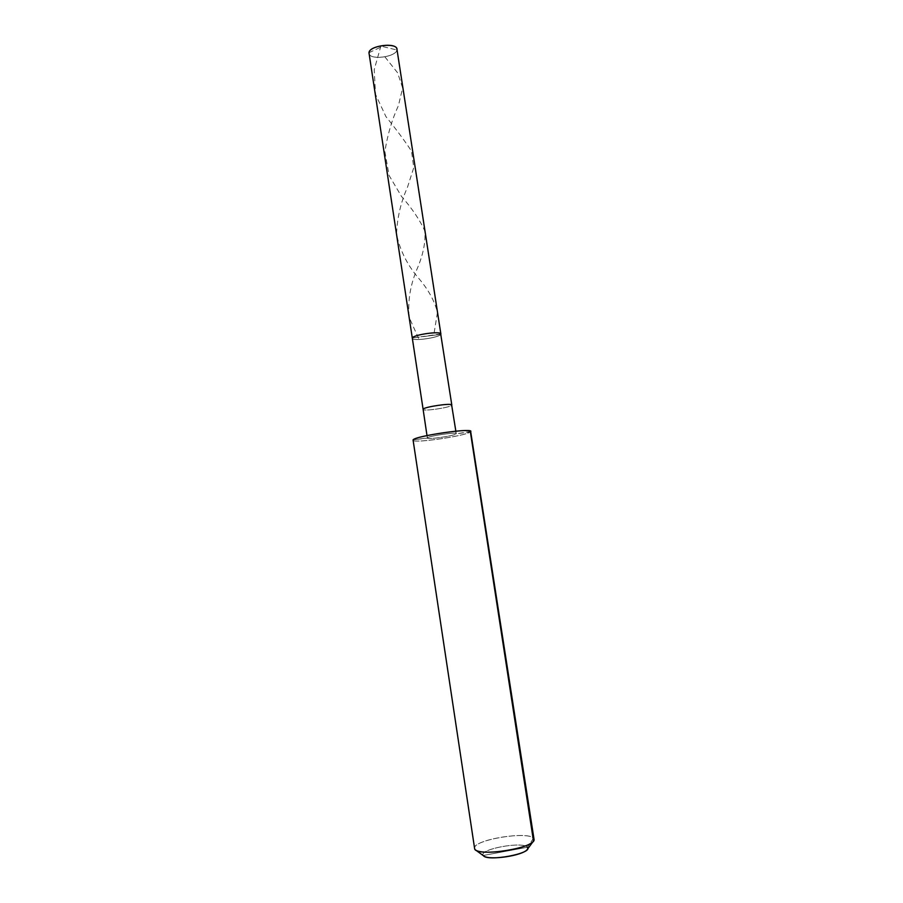 <?xml version="1.0" encoding="UTF-8"?>
<svg xmlns="http://www.w3.org/2000/svg" width="903" height="903" viewBox="0 0 903 903"><rect width="100%" height="100%" fill="white"/><g stroke="black" fill="none" stroke-linecap="round" stroke-linejoin="round"><path stroke-width="0.68" stroke-dasharray="4.51 3.39" d="M440.856 333.952L412.287 338.015L440.754 334.347C439.343 337.643 412.321 341.526 412.231 338.332C412.321 341.526 439.343 337.643 440.754 334.347C439.422 337.417 414.511 341.345 412.378 338.625C414.511 341.345 439.422 337.417 440.754 334.347L426.543 336.176L440.754 334.347L396.914 50.004L456.229 433.654C456.455 431.837 428.609 435.991 427.446 437.876L427.096 435.551L427.446 437.876C428.812 435.81 459.187 431.566 456.105 433.88L470.373 431.882L534.034 839.293M368.966 52.724L382.206 46.448L396.914 50.004L382.206 46.448L368.966 52.724M396.936 49.146L396.914 50.004C396.112 57.036 369.666 60.524 368.966 53.424M369.18 54.112C371.833 60.535 396.157 56.562 396.914 50.004M474.414 848.414C472.483 839.971 527.826 830.749 533.504 838.255L527.386 847.251C522.939 840.998 478.263 849.271 483.263 855.468L527.386 847.251L527.318 849.396M451.805 405.007L440.754 334.347M470.655 431.397L456.105 433.88C454.299 435.968 424.997 440.077 427.446 437.876L413.055 439.896L427.367 438.068C427.254 439.84 454.457 435.822 456.105 433.88L451.692 405.278C450.112 407.603 422.965 411.599 423.022 409.409C422.965 411.599 450.112 407.603 451.692 405.278M483.85 856.044L474.707 849.147L483.263 855.468C478.263 849.271 522.939 840.998 527.386 847.251L483.263 855.468M413.145 440.506C416.746 443.294 466.795 435.585 470.373 431.882C466.603 435.822 412.806 443.745 412.931 440.224M527.386 847.251L533.504 838.255C528.131 831.211 476.468 838.977 474.481 847.624M384.904 56.866L397.625 72.827L402.648 87.975L398.415 105.64C391.981 119.602 387.466 134.931 384.881 151.648L389.103 175.498L401.519 196.448C412.129 208.559 419.906 220.072 424.828 230.976C425.776 242.512 422.988 255.639 416.475 270.358C410.086 286.059 407.671 301.771 409.206 317.495L418.879 339.054M380.976 45.714L374.214 69.61L375.524 94.363L385.942 116.622C396.259 129.411 404.792 140.924 411.531 151.151L413.755 167.676L407.479 187.226C400.797 202.249 397.139 217.95 396.53 234.317C399.961 249.996 406.937 264.195 417.468 276.905C427.887 288.734 434.535 300.575 437.436 312.449L434.219 332.349M455.846 431.16L456.229 433.654M426.995 435.573L427.367 438.068"/><path stroke-width="1.35" d="M396.914 50.004C399.036 42.17 369.417 45.015 368.966 52.724L412.378 338.625L368.966 52.724C369.304 45.681 396.315 41.978 396.936 49.146L440.856 333.952C440.856 330.724 413.224 334.753 412.287 338.015C413.405 334.437 443.587 330.577 440.754 334.347L451.805 405.007C451.974 402.783 424.184 406.903 423.089 409.183L412.287 338.015C413.224 334.753 440.856 330.724 440.856 333.952M440.754 334.347C443.587 330.577 413.405 334.437 412.287 338.015L369.18 54.112M451.692 405.278L455.846 431.16M426.995 435.573L423.089 409.183C424.184 406.903 451.974 402.783 451.805 405.007M474.481 847.624L413.055 439.896L474.707 849.147L475.463 849.915C482.733 855.875 528.187 849.204 533.492 841.032L470.373 431.882C477.179 427.142 415.312 435.765 413.055 439.896C414.872 436.183 471.219 427.729 470.655 431.397L534.034 839.293C536.54 847.827 478.376 857.173 474.707 849.147L413.145 440.506M533.492 841.032L527.318 849.396C523.209 855.66 489.46 860.604 483.85 856.044L475.463 849.915M483.263 855.468C486.694 862.173 533.921 853.324 527.386 847.251"/></g></svg>
